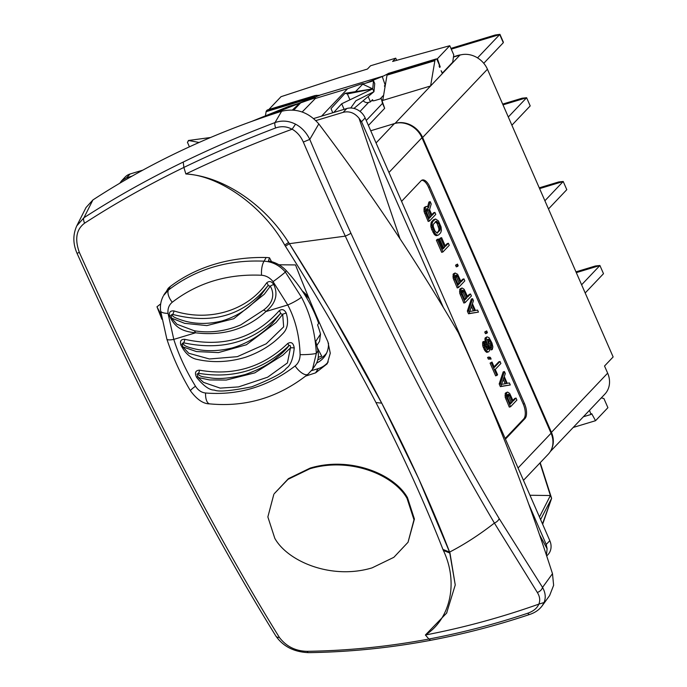 <?xml version="1.0" encoding="UTF-8"?>
<svg xmlns="http://www.w3.org/2000/svg" width="687" height="687" viewBox="0 0 687 687"><rect width="100%" height="100%" fill="white"/><g stroke="black" fill="none" stroke-linecap="round" stroke-linejoin="round"><path stroke-width="1.03" d="M449.77 45.72L453.763 54.857L452.716 62.199L442.428 73.037L441.088 70.667L442.359 73.586L430.594 85.978L382.736 100.431L387.021 75.149A2.963 1.348 -106.8 0 1 387.374 74.333L388.155 73.509A1.477 0.678 -106.8 0 1 388.301 73.415L436.159 58.953A1.477 0.678 73.2 0 1 437.112 59.829L439.07 64.32A1.477 0.678 73.2 0 1 439.13 66.184L439.68 67.438L440.195 66.897L437.404 58.747L449.77 45.72L392.62 61.452L395.729 58.172L370.542 65.78L367.425 69.061L339.722 77.433L281 96.704L268.849 109.499M265.405 115.854L266.118 111.68A2.963 1.348 -106.8 0 1 266.47 110.856L267.243 110.04A1.477 0.678 -106.8 0 1 267.398 109.946A1.477 0.678 -106.8 0 1 267.569 109.937M313.907 97.614L313.976 97.219A2.963 1.348 73.2 0 1 314.328 96.395L315.101 95.579A1.477 0.678 73.2 0 1 315.256 95.484A1.477 0.678 73.2 0 1 316.2 96.352L316.329 96.661M315.591 95.545L319.85 95.235L297.308 103.9M319.833 95.124L383.586 75.982L387.906 73.775M437.404 58.747L436.494 59.022M365.596 83.264L383.586 75.982M293.778 110.1L300.648 102.87C313.049 98.447 317.789 97.03 314.861 98.619L347.613 88.726C360.108 84.243 365.226 82.68 362.951 84.046L373.505 80.765L372.732 88.881L362.736 84.166L355.643 91.457M363.578 83.642L362.951 84.046M315.719 98.104L302.177 111.99M300.648 102.87L288.866 106.339L251.811 121.367M292.43 109.989L299.764 103.187L265.8 116.464M321.585 116.137L347.613 88.726M353.942 108.426L373.96 91.689L374.733 83.582L373.505 80.765M385.33 85.145L384.402 85.927L385.364 84.922M383.621 95.235L380.091 98.954M366.248 120.491L382.504 103.368L381.294 98.593L375.497 100.345A5.917 1.322 156.4 0 1 372.148 100.525A5.917 1.322 156.4 0 1 372.534 99.684L370.456 101.865L368.138 96.558M440.195 66.897L439.525 67.094M523.46 480.342L548.26 454.219A22.19 19.099 43.5 0 0 551.068 433.231L421.955 137.718A22.19 19.099 43.5 0 0 394.407 123.608L370.731 130.762L395.068 123.394L430.594 85.978L434.88 60.696A2.963 1.348 73.2 0 1 435.232 59.872L436.013 59.048A1.477 0.678 73.2 0 1 436.159 58.953M453.446 57.064L459.886 55.123A22.19 19.099 43.5 0 1 487.435 69.232L422.617 137.503A22.19 19.099 -136.5 0 0 395.068 123.394M422.617 137.503L551.438 432.355L607.652 373.153A22.19 19.099 43.5 0 1 604.852 394.14L550.287 451.599M551.687 448.834A22.19 19.099 -136.5 0 0 551.438 432.355M607.652 373.153L604.534 366.016L613.139 356.948L487.435 69.232M573.216 427.451L595.543 420.71L591.696 413.668L590.923 414.484L589.532 410.268M601.288 397.885L603.916 398.546L607.909 407.683L595.543 420.71M590.923 414.484L583.366 416.769M540.214 462.694L551.618 498.341L550.39 495.525L529.978 495.258M546.431 555.19L547.118 548.776L546.217 544.456L549.815 540.669A14.796 12.735 43.5 0 1 547.951 554.658L546.697 555.981M549.815 540.669L365.132 117.941L361.534 121.728L359.035 118.25C354.552 112.814 349.254 110.847 343.139 112.359L315.908 120.586M313.676 118.533L346.763 108.537A14.796 12.735 43.5 0 1 365.132 117.941M121.633 180.741L125.18 177.006A14.796 12.735 43.5 0 1 130.135 173.974L142.836 170.144M132.059 176.121L126.511 177.804L121.522 180.861L119.796 183.223M307.123 651.319C295.53 651.104 286.281 646.467 279.386 637.424C215.392 534.057 144.21 397.06 79.314 252.335C74.574 238.99 76.36 229.26 84.673 223.138C115.356 203.249 148.426 184.683 183.884 167.43C213.125 153.261 243.713 140.105 275.65 127.954C281.344 125.953 286.822 126.382 292.078 129.242C254.946 142.853 219.548 157.77 185.876 173.983C218.921 175.417 262.889 205.782 284.719 245.07L285.414 246.229C319.704 300.502 349.889 352.611 375.969 402.573C401.904 452.733 424.231 501.69 442.943 549.428L443.364 550.424C459.071 583.383 449.727 619.665 425.39 635.003L446.576 613.165L455.249 584.972L449.607 552.082C413.05 457.327 359.636 354.518 289.373 243.679L288.6 242.468C264.212 203.867 223.009 176.344 185.876 173.983A739.633 338.081 -106.8 0 1 183.884 167.43L183.223 162.063C212.455 147.842 243.052 134.678 275.015 122.578C281.833 120.199 288.669 120.723 295.53 124.167C301.636 127.378 306.385 132.462 309.777 139.401C323.981 172.978 337.695 204.254 350.928 233.237C399.542 339.421 448.963 434.536 499.183 518.599L542.541 587.411C545.504 592.718 546.01 597.75 544.052 602.516L542.198 605.805L549.626 595.543L553.628 585.307L552.485 573.679C526.225 492.158 494.82 411.805 458.263 332.602C416.58 261.215 370.095 191.647 318.802 123.909C308.472 112.093 296.08 107.876 281.636 111.26C212.85 133.175 149.938 162.742 92.9 199.951L86.021 207.534L76.772 225.868C72.805 234.645 72.899 243.816 77.064 253.374C140.955 395.927 212.91 534.434 275.908 636.093L275.908 636.093C283.242 646.527 294.13 652.049 308.575 652.65L308.575 652.65C349.485 652.023 390.173 647.918 430.629 640.31L428.903 639.039A739.633 338.081 -106.8 0 1 425.39 635.003C463.673 627.66 501.476 617.373 538.814 604.139C537.14 608.184 533.456 611.215 527.771 613.225C495.181 624.114 462.222 632.718 428.903 639.039C388.43 646.63 347.837 650.718 307.123 651.319A5.917 2.233 89.1 0 0 308.575 652.65M295.53 124.167L292.121 129.208C297.007 131.981 300.743 136.258 303.319 142.046L309.777 139.401L318.802 123.909M303.319 142.046C317.763 175.632 331.761 206.993 345.312 236.122C394.836 342.633 444.532 438.289 494.4 523.073L537.32 592.452A5.917 3.899 146.5 0 0 542.541 587.411L552.485 573.679M542.198 605.805L542.198 605.805C539.243 609.773 535.087 612.649 529.729 614.444L529.729 614.444A5.917 2.052 -108.5 0 1 527.771 613.225M183.223 162.063C147.748 179.29 114.66 197.847 83.951 217.727L76.772 225.868M84.673 223.138A5.917 3.289 -122.9 0 1 83.951 217.727L92.9 199.951M275.65 127.954A5.917 2.13 69.2 0 1 275.015 122.578L281.636 111.26M408.044 542.258L414.416 519.063L407.477 497.646C394.561 474.511 350.911 455.85 310.198 468.079L288.437 478.633L274.242 493.695L287.999 479.354L309.76 468.8C350.542 456.537 394.218 475.318 407.039 498.367L413.986 519.758L408.044 542.258L393.849 557.32L372.088 567.866C331.314 580.129 287.621 561.373 274.8 538.316L267.861 516.925L273.804 494.417M278.956 264.778L295.513 264.924A736.43 336.621 73.2 0 0 327.914 341.8L330.275 353.212L327.21 363.775L315.599 372.861L305.621 376.098M161.883 319.232A736.43 336.621 -106.8 0 1 156.971 306.78L160.698 303.877M185.876 173.983C223 176.344 264.212 203.859 288.6 242.468L284.719 245.07M537.32 592.452C539.836 596.462 540.351 600.352 538.866 604.131L544.052 602.516M279.386 637.424A5.917 3.796 148.1 0 1 275.908 636.093M79.314 252.335L77.064 253.374M350.928 233.237A5.917 0.61 155.4 0 1 345.312 236.122L289.373 243.679L329.751 309.579L382.127 403.904L418.606 478.521L449.994 553.112L455.249 584.972L446.593 613.148L425.39 635.003M499.183 518.599A5.917 3.272 149.1 0 1 494.4 523.073C479.474 534.701 464.549 544.37 449.607 552.082L449.994 553.112L443.364 550.424M271.502 261.635L269.502 257.797A26.63 21.907 -148.8 0 0 266.144 257.513A177.512 146.022 31.2 0 0 170.316 286.47A26.63 21.907 -148.8 0 0 168.117 288.428L166.151 291.846A26.424 21.735 -148.8 0 0 163.583 295.522L168.401 290.086C195.58 269.244 227.474 259.609 264.091 261.18C272.43 261.695 279.523 265.328 285.363 272.069L301.464 297.205C310.241 313.77 315.196 332.491 316.329 353.367L312.491 369.323L315.213 365.407A25.788 21.211 -148.8 0 0 317.978 350.92A147.087 120.998 -148.8 0 0 315.711 341.413L320.52 334.071A147.602 121.419 -148.8 0 0 317.609 324.934L318.648 323.276A147.722 121.513 -148.8 0 0 286.273 270.644A26.424 21.735 -148.8 0 0 268.419 260.948L269.502 257.797M309.141 298.716A73.964 60.842 -148.8 0 0 303.946 293.495M308.248 296.578A73.964 60.842 -148.8 0 0 302.203 290.833M311.503 370.654L318.15 368.644A26.63 21.907 -148.8 0 0 328.231 361.877M316.552 363.114A29.584 24.337 -148.8 0 0 325.526 355.093A29.584 24.337 -148.8 0 0 328.472 343.131M156.971 306.78L161.153 314.826M320.52 334.071L319.549 341.327L316.784 345.535M317.763 359.851A29.584 24.337 -148.8 0 0 326.557 353.161M318.253 357.266L321.731 356.218L317.282 347.648M266.608 282.95A2.963 1.443 -144.5 0 1 267.964 285.603C244.572 315.247 212.79 324.848 172.635 314.406L171.2 314.921L171.484 318.081L176.928 324.264L194.378 330.782C209.75 333.298 225.19 331.349 240.699 324.925L263.404 310.155A2.963 1.468 46.5 0 1 265.955 311.537C275.736 303.405 278.329 294.388 273.761 284.495C271.58 281.206 269.192 280.691 266.608 282.95C247.595 310.618 209.2 322.229 174 310.928C170.316 310.567 168.847 312.25 169.577 315.968C174.524 326.531 180.887 331.374 195.58 332.8C223.284 336.175 246.736 329.09 265.955 311.537L287.75 304.959C295.376 319.403 299.498 335.969 300.107 354.647C300.047 359.533 298.39 363.303 295.127 365.948C268.351 386.575 238.501 395.592 205.585 392.998C201.506 392.569 198.139 390.319 195.486 386.249C185.816 370.31 178.586 354.69 173.794 339.387L168.032 313.375C167.576 308.661 168.985 304.942 172.257 302.237C197.658 282.726 227.431 273.727 261.558 275.255C266.092 275.607 269.931 277.737 273.057 281.644L287.75 304.959A11.834 1.752 152.8 0 0 301.464 297.205M174 310.928A2.963 0.824 -73 0 1 172.635 314.406C171.621 315.737 173.596 317.274 178.56 319.017C182.089 320.185 197.478 326.849 221.429 321.112C231.579 318.167 240.562 313.547 248.359 307.261C255.04 301.567 259.334 297.385 261.24 294.723L267.964 285.603L270.309 286.187A2.954 0.532 -23.5 0 1 273.761 284.495M263.404 310.155C276.741 300.528 272.516 289.871 270.309 286.187L264.349 294.191L233.76 318.725L206.873 325.595L184.623 323.345L171.484 318.081M196.671 377.455C203.61 385.974 209.492 390.173 214.301 390.061C218.432 392.028 230.926 390.937 251.803 386.798C272.035 378.674 283.508 372.534 286.196 368.369C290.481 365.776 293.16 358.983 294.234 347.983C293.418 342.95 291.228 341.465 287.681 343.526C263.018 367.253 233.623 376.132 199.479 370.173C195.366 370.422 194.43 372.852 196.671 377.455A2.963 0.515 140.5 0 0 197.487 376.553M279.128 310.816C254.74 338.348 223.292 347.845 184.786 339.318C181.067 339.172 179.754 341.044 180.844 344.917C184.983 353.298 190.488 358.15 197.349 359.473C202.467 360.503 221.025 364.78 245.834 357.154C268.866 349.03 279.188 337.308 282.855 333.633C287.655 328.79 288.78 321.937 286.23 313.074C284.315 309.451 281.945 308.695 279.128 310.816A2.963 1.434 -139.9 0 1 280.373 313.564C255.289 341.516 223.026 351.263 183.601 342.796L182.218 343.388L182.768 346.858L196.413 351.555L218.432 352.594L246.393 344.771L276.028 322.547L282.683 314.363L280.373 313.564L272.705 322.967C269.502 326.368 255.822 340.958 232.266 347.94C207.826 353.882 193.64 348.481 189.44 347.485C184.7 346.033 182.751 344.479 183.601 342.796A2.963 0.927 -76.7 0 0 184.786 339.318M198.285 377.541L203.524 382.384L220.175 388.112L238.535 386.91L267.621 377.206L287.415 362.942L290.472 347.897C290.601 345.389 289.974 344.762 288.609 346.016C263.319 370.035 233.245 379.121 198.397 373.264L197.057 374.097L198.285 377.541L209.569 379.937L226.238 380.057L254.808 372.861L282.838 355.17L290.472 347.897A2.963 0.61 5 0 1 294.234 347.983M199.479 370.173A2.963 1.176 -79.7 0 1 198.397 373.264C198.045 375.042 200.08 376.296 204.494 377.034C209.569 377.283 218.44 381.422 245.147 374.535C269.596 365.922 275.934 357.79 280.554 354.518C284.521 351.014 287.209 348.18 288.609 346.016A2.963 1.28 -134.4 0 0 287.681 343.526M286.23 313.074A2.963 0.593 -17.1 0 0 282.683 314.363L283.671 326.857L266.187 343.809L237.307 356.673L209.406 358.975L188.77 353.273L182.768 346.858M180.844 344.917L182.003 344.513M169.577 315.968A2.954 0.593 158.5 0 1 170.934 315.737M194.378 330.782L195.58 332.8L173.794 339.387A11.834 2.731 -17.8 0 1 166.847 339.043L160.612 310.885A11.834 3.701 -7.1 0 0 168.032 313.375M317.926 350.671L318.725 350.43M189.423 146.829L187.422 142.252L188.745 140.526L199.093 142.475M210.6 137.494L188.298 140.509L210.574 137.503M395.729 58.172L396.648 60.276M368.412 125.446L384.668 108.323L381.294 98.593M384.668 108.323L382.504 103.368M363.165 100.714A5.195 4.474 -136.5 0 0 368.584 102.432L370.456 101.865M332.791 112.754L330.988 108.632L345.029 93.312L347.373 93.93L349.949 99.813L372.732 88.881L373.96 91.689L355.892 100.766L350.739 107.996M349.949 99.813L341.688 103.78L344.11 109.336M333.727 112.47L341.688 103.78M345.029 93.312L372.732 88.881L347.373 93.93M505.357 438.899A11.834 5.41 73.2 0 0 506.302 438.229L524.971 418.572A11.834 5.41 73.2 0 0 524.499 403.63L429.847 186.984A11.834 5.41 73.2 0 0 422.282 180.02A11.834 5.41 73.2 0 0 421.088 180.784L402.419 200.449A11.834 5.41 73.2 0 0 401.663 201.566M539.973 462.952L550.39 495.525L539.467 516.976M540.592 519.561L551.618 498.341L542.49 523.898M505.168 438.478L523.709 418.95A11.834 5.41 73.2 0 0 523.245 404.016L428.594 187.362A11.834 5.41 73.2 0 0 421.672 180.295M507.161 392.191L505.357 393.136L505.185 397.241L509.307 407.116L510.561 406.738L516.89 400.074L516.014 398.056L513.189 401.036L509.677 393.453L507.71 392.097L506.62 392.758L506.448 396.863L510.561 406.738M516.014 398.056L514.752 398.443L512.906 400.392M504.421 371.538L503.167 371.916L499.183 383.947L500.359 386.635L510.286 384.969L509.411 382.951L507.212 383.312L504.275 376.596L505.306 373.548L504.421 371.538L500.445 383.569L501.613 386.257L510.286 384.969M492.021 362.04L490.089 363.131L495.662 375.892L497.594 374.801L495.25 369.434L500.9 363.475L500.024 361.465L494.365 367.416L492.021 362.04L491.351 362.753L496.924 375.514M500.024 361.465L498.762 361.843L494.082 366.772M488.852 357.042L487.598 357.429L488.328 359.103L491.119 359.078L490.381 357.395L488.852 357.042L489.591 358.726L491.119 359.078M484.172 341.387L482.918 341.765L482.66 342.521L482.746 345.87L484.799 350.568L486.774 352.405L488.723 351.796L489.651 350.318L487.444 339.412L488.543 339.232L489.977 341.156L491.6 345.329L491.377 347.528L492.261 349.537L492.88 346.918L491.952 342.993L489.058 337.712L487.1 336.836L486.43 337.54L486.233 340.692L488.5 348.592L487.427 349.726L485.262 346.119L484.172 341.387L483.82 343.723L484.601 347.304L486.053 350.19L488.036 352.027M487.409 339.739L489.891 344.23L490.114 347.905L490.999 349.923L492.261 349.537M487.1 336.836L485.168 337.918L484.919 339.163L487.1 349.391M486.671 330.911L484.739 331.993L485.477 333.676L486.731 333.298L487.409 332.585L486.671 330.911L486.001 331.615L486.731 333.298M472.587 298.673L471.334 299.051L467.349 311.091L468.525 313.779L478.461 312.104L477.577 310.086L475.378 310.447L472.441 303.731L473.472 300.691L472.587 298.673L468.611 310.713L469.788 313.392L478.461 312.104M461.681 288.102L459.886 289.047L459.715 293.151L463.828 303.036L465.09 302.649L471.419 295.985L470.535 293.976L467.71 296.947L464.206 289.373L462.231 288.016L461.14 288.669L460.968 292.774L465.09 302.649M470.535 293.976L469.281 294.354L467.426 296.303M455.077 272.997L453.283 273.941L453.111 278.046L457.233 287.922L458.487 287.544L464.816 280.88L463.94 278.862L461.106 281.842L457.602 274.259L455.077 272.997L454.287 274.319L454.373 277.66L458.487 287.544M463.94 278.862L462.677 279.248L460.822 281.198M457.482 264.091L455.55 265.182L456.28 266.857L457.542 266.479L458.212 265.766L457.482 264.091L456.812 264.796L457.542 266.479M448.388 243.275L445.425 246.393L441.612 237.659L440.35 238.046L439.543 238.896L443.355 247.621L444.618 247.243L442.866 249.089L438.469 239.016L437.207 239.394L436.4 240.244L441.681 252.335L442.943 251.949L449.264 245.285L448.388 243.275L447.125 243.653L445.142 245.748M443.355 247.621L442.583 248.436M435.61 218.981L433.531 219.737L431.513 221.858L430.792 226.049L431.702 229.501L434.605 234.782L436.563 235.667L438.641 234.911L440.659 232.781L441.432 230.497L441.063 226.959L438.426 220.922L435.61 218.981L432.776 221.48L432.003 223.764L432.363 227.303L434.141 231.802L435.867 234.404L437.817 235.28M430.199 201.635L428.937 202.021L427.572 206.864L426.584 206.418L425.502 207.079L425.141 209.415L425.923 213.004L429.444 221.059L435.773 214.396L434.888 212.386L432.063 215.357L429.573 209.655L431.221 203.987L430.199 201.635L428.422 207.921L427.563 206.864M426.034 206.512L424.24 207.457L424.068 211.562L428.19 221.446L429.444 221.059M434.888 212.386L433.634 212.764L431.78 214.713M505.357 393.136L506.62 392.758M505.1 393.9L506.362 393.514M505.787 399.061L507.049 398.683M505.185 397.241L506.448 396.863M505.005 395.472L506.259 395.094M509.591 395.506L512.373 401.886L510.355 404.016L507.573 397.636L507.495 394.767L508.449 394.252L509.015 394.647L509.591 395.506L508.328 395.892L511.119 402.273L512.373 401.886M507.478 394.827L508.328 395.892M507.753 395.025L509.015 394.647M511.119 402.273L510.072 403.363M507.796 394.45L508.449 394.252M499.183 383.947L500.445 383.569M500.359 386.635L501.613 386.257M501.57 384.342L503.88 377.498L506.525 383.544L501.57 384.342M503.262 379.336L505.194 383.758M490.089 363.131L491.351 362.753M488.328 359.103L489.591 358.726M487.332 349.631L488.242 349.348M487.246 348.97L488.5 348.592M487.074 347.682L488.328 347.304M486.765 346.531L488.028 346.154M485.889 344.513L487.143 344.135M485.288 342.693L486.551 342.315M484.97 341.07L486.233 340.692M484.919 339.163L486.181 338.777M485.168 337.918L486.43 337.54M490.114 347.905L491.377 347.528M490.372 347.141L491.634 346.763M490.338 345.707L491.6 345.329M489.891 344.23L491.145 343.844M488.715 341.542L489.977 341.156M487.993 340.34L489.256 339.962M487.427 339.576L488.543 339.232M485.649 351.632L486.911 351.246M484.799 350.568L486.053 350.19M484.077 349.365L485.331 348.987M483.339 347.691L484.601 347.304M482.746 345.87L484 345.484M482.557 344.101L483.82 343.723M482.66 342.521L483.914 342.143M484.739 331.993L486.001 331.615M467.349 311.091L468.611 310.713M468.525 313.779L469.788 313.392M469.736 311.486L472.055 304.633L474.691 310.679L469.736 311.486M471.428 306.479L473.36 310.893M459.886 289.047L461.14 288.669M459.629 289.811L460.891 289.433M460.307 294.972L461.57 294.594M459.715 293.151L460.968 292.774M459.526 291.382L460.788 291.005M464.12 291.425L466.902 297.797L464.884 299.927L462.093 293.547L462.025 290.687L462.978 290.172L463.545 290.558L464.12 291.425L462.858 291.803L465.64 298.184L466.902 297.797M462.007 290.747L462.858 291.803M462.282 290.936L463.545 290.558M465.64 298.184L464.601 299.283M462.325 290.369L462.978 290.172M453.283 273.941L454.545 273.563M453.025 274.697L454.287 274.319M453.712 279.867L454.966 279.48M453.111 278.046L454.373 277.66M452.931 276.277L454.184 275.899M457.516 276.311L460.299 282.692L458.281 284.822L455.498 278.441L455.421 275.573L456.374 275.058L456.941 275.444L457.516 276.311L456.254 276.689L459.045 283.07L460.299 282.692M455.404 275.633L456.254 276.689M455.679 275.83L456.941 275.444M459.045 283.07L457.997 284.169M455.721 275.255L456.374 275.058M455.55 265.182L456.812 264.796M436.4 240.244L437.662 239.866L442.943 251.949M438.469 239.016L437.662 239.866M439.543 238.896L440.805 238.509L444.618 247.243M441.612 237.659L440.805 238.509M432.879 232.189L434.141 231.802M433.746 233.726L435.008 233.34M431.702 229.501L432.965 229.123M431.11 227.68L432.363 227.303M430.792 226.049L432.046 225.671M430.74 224.142L432.003 223.764M430.989 222.906L432.243 222.519M431.513 221.858L432.776 221.48M433.531 219.737L434.794 219.351M435.73 235.555L436.992 235.177M434.605 234.782L435.867 234.404M434.948 230.952L433.325 226.787L433.257 224.4L436.357 221.137L438.486 223.309L440.109 227.474L440.169 229.862L437.078 233.125L434.948 230.952M435.421 221.626L437.224 223.687L439.019 229.149L438.521 231.15L436.752 233.013M435.798 221.764L437.052 221.386M436.503 222.485L437.765 222.107M437.224 223.687L438.486 223.309M438.4 226.375L439.654 225.989M438.847 227.861L440.109 227.474M439.019 229.149L440.281 228.771M438.907 230.248L440.169 229.862M438.521 231.15L439.774 230.772M437.035 233.116L437.756 232.893M424.669 213.382L425.923 213.004M424.068 211.562L425.322 211.184M423.879 209.793L425.141 209.415M423.982 208.221L425.244 207.843M424.24 207.457L425.502 207.079M428.473 209.836L431.256 216.207L429.238 218.337L426.447 211.957L426.378 209.097L427.331 208.582L427.898 208.968L428.473 209.836L427.211 210.213L429.993 216.594L431.256 216.207M426.361 209.157L427.211 210.213M426.636 209.346L427.898 208.968M429.993 216.594L428.954 217.693M426.679 208.779L427.331 208.582M477.542 57.888L499.724 34.53L451.273 49.163M453.454 57.004A9.463 2.121 156.4 0 1 460.805 54.866M499.835 34.35L495.25 34.994L450.938 48.382M483.76 63.298L503.296 42.714L503.185 42.01M502.669 104.089L522.146 98.198L526.62 97.726L530.201 105.918L511.892 125.206M508.311 117.013L526.62 97.726L503.004 104.862M539.252 187.843L558.737 181.952L563.211 181.48L566.792 189.672L548.484 208.96M544.903 200.767L563.211 181.48L539.596 188.616M575.964 271.854L595.44 265.972L599.914 265.5L603.495 273.692L585.187 292.971M581.614 284.787L599.914 265.5L576.299 272.636M267.243 110.04L315.101 95.579M266.47 110.856L314.328 96.395M266.118 111.68L313.976 97.219M316.896 96.438L316.492 95.27M370.516 89.207L371.607 88.348M382.238 76.48L385.192 85.094M384.402 85.927L385.012 87M373.032 100.817L372.534 99.684M459.886 55.123L442.359 73.586M539.527 534.752L547.118 548.776M126.511 177.804L130.135 173.974M346.763 108.537L343.139 112.359M359.035 118.25L400.057 238.836M361.534 121.728L443.347 307.467M528.655 503.923L546.217 544.456M289.373 243.679L285.414 246.229M449.607 552.082L442.943 549.428M375.969 402.573L381.723 403.132M407.477 497.646L407.039 498.367M310.198 468.079L309.76 468.8M318.15 368.644L315.599 372.861M172.257 302.237A11.834 5.848 51.9 0 1 168.401 290.086L170.316 286.47M273.057 281.644A11.834 0.61 142.8 0 0 285.363 272.069L286.273 270.644M300.107 354.647A11.834 1.331 177.9 0 0 316.329 353.367L317.978 350.92M261.558 275.255A11.834 4.388 93.1 0 1 264.091 261.18L266.144 257.513M312.499 369.323L307.948 374.243A11.834 4.861 -129 0 1 295.127 365.948M307.948 374.243C278.81 397.43 246.075 407.305 209.75 403.879L209.75 403.879A11.834 5.29 -84.2 0 1 205.585 392.998M209.75 403.879C203.404 403.922 197.006 399.611 190.548 390.92A11.834 1.657 -30.8 0 1 195.486 386.249M368.584 102.432L360.048 111.431M394.407 123.608L376.055 142.939M421.955 137.718L388.954 172.471M551.068 433.231L518.067 467.993M506.302 438.229L505.211 438.564M429.847 186.984L428.594 187.362M524.499 403.63L523.245 404.016M524.971 418.572L523.709 418.95M499.724 34.53L503.296 42.714M387.021 75.149L434.88 60.696M387.374 74.333L435.232 59.872M388.155 73.509L436.013 59.048M267.398 109.946L315.256 95.484M529.729 614.444C497.182 625.359 464.154 633.981 430.629 640.31M446.919 612.606L446.593 613.148M190.548 390.92C180.681 374.449 172.78 357.154 166.847 339.043M160.612 310.885C159.985 305.732 160.835 300.889 163.154 296.337M542.653 524.275L551.618 498.341M503.373 42.199L499.947 34.359"/></g></svg>
